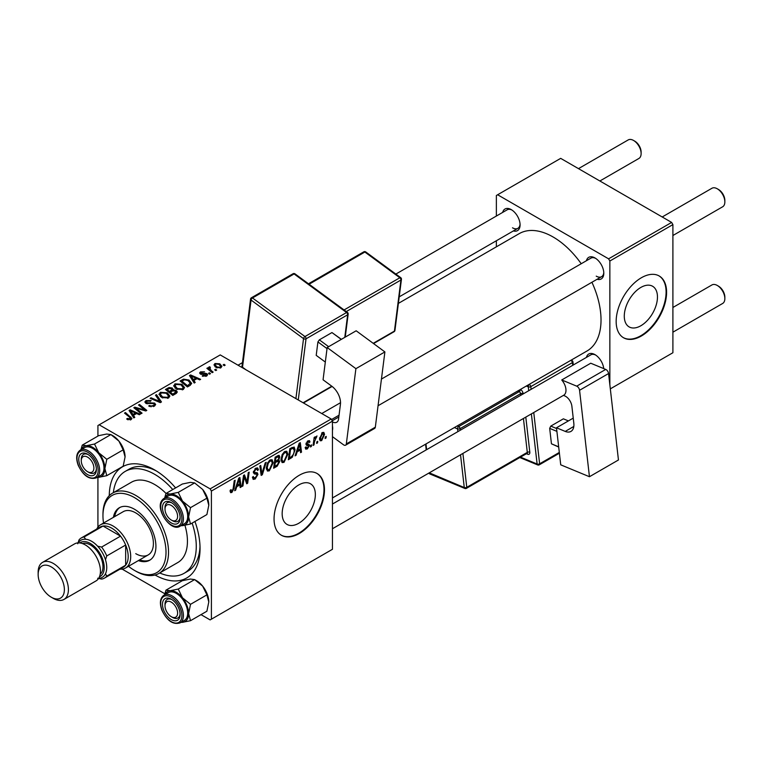 <?xml version="1.0" encoding="UTF-8"?>
<svg xmlns="http://www.w3.org/2000/svg" width="763" height="763" viewBox="0 0 763 763"><rect width="100%" height="100%" fill="white"/><g stroke="black" fill="none" stroke-linecap="round" stroke-linejoin="round"><path stroke-width="1.14" d="M298.762 523.265A23.472 13.553 120 0 0 314.089 502.579A23.472 13.553 120 0 0 310.493 483.78A23.472 13.553 120 0 0 298.762 484.944A23.472 13.553 120 0 0 283.426 505.621A23.472 13.553 120 0 0 287.022 524.419A23.472 13.553 120 0 0 298.762 523.265M299.258 533.509A35.661 20.591 120 0 0 322.558 502.083A35.661 20.591 120 0 0 317.093 473.508A35.661 20.591 120 0 0 299.258 475.273A35.661 20.591 120 0 0 275.968 506.699A35.661 20.591 120 0 0 281.433 535.273A35.661 20.591 120 0 0 299.258 533.509M281.185 535.13A35.661 20.591 120 0 0 298.762 533.223A35.661 20.591 120 0 0 321.986 502.025A35.661 20.591 120 0 0 316.845 473.365M586.413 260.736A12.485 7.21 60 0 1 594.978 257.951L594.978 257.951A12.485 7.21 60 0 1 603.8 273.24A12.485 7.21 60 0 1 597.114 279.268M595.626 258.361A10.701 6.18 -120 0 0 590.886 258.152L381.443 379.068M502.683 212.4A12.485 7.21 60 0 1 511.248 209.615L511.248 209.615A12.485 7.21 60 0 1 520.08 224.904A12.485 7.21 60 0 1 513.385 230.931M511.906 210.016A10.701 6.18 -120 0 0 507.157 209.815L395.854 274.079M586.413 357.408A12.485 7.21 60 0 1 594.978 354.633L594.978 354.633A12.485 7.21 60 0 1 603.733 368.596M595.626 355.033A10.701 6.18 -120 0 0 590.886 354.824L332.449 504.038M109.271 495.664A64.197 37.063 60 0 1 154.66 469.941L154.66 469.941A64.197 37.063 60 0 1 175.585 487.919M156.596 471.105A58.846 33.973 -120 0 0 129.023 469.216L125.237 471.391A58.846 33.973 -120 0 0 113.363 492.669M332.449 497.953L586.995 350.999A67.764 39.123 -120 0 0 591.916 282.262M581.215 263.731A67.764 39.123 -120 0 0 553.108 236.988A67.764 39.123 -120 0 0 519.231 233.631L398.381 303.397M640.872 325.744A23.472 13.553 120 0 0 656.199 305.066A23.472 13.553 120 0 0 652.603 286.259A23.472 13.553 120 0 0 640.872 287.422A23.472 13.553 120 0 0 625.546 308.099A23.472 13.553 120 0 0 629.141 326.907A23.472 13.553 120 0 0 640.872 325.744M641.378 335.997A35.661 20.591 120 0 0 664.678 304.561A35.661 20.591 120 0 0 659.213 275.987A35.661 20.591 120 0 0 641.378 277.751A35.661 20.591 120 0 0 618.078 309.177A35.661 20.591 120 0 0 623.543 337.761A35.661 20.591 120 0 0 641.378 335.997M623.295 337.608A35.661 20.591 120 0 0 640.872 335.701A35.661 20.591 120 0 0 664.106 304.504A35.661 20.591 120 0 0 658.955 275.844M331.19 418.982L332.449 421.166L211.399 491.057L210.14 488.873L331.19 418.982L220.23 354.919L97.922 425.535L97.922 436.083M97.922 477.371L97.922 527.147M211.399 491.057L211.399 619.184L210.14 619.909L201.003 614.635M164.875 593.776L122.137 569.103M287.861 454.233L284.008 462.368L282.119 462.588L280.984 459.707L282.186 454.5L284.809 451.448L286.783 451.257L287.861 454.233L286.85 453.642M297.15 451.868L296.073 455.273L295.071 455.845L299.172 443.293L300.298 442.645L301.509 452.135L300.584 452.669L300.288 450.056L297.15 451.868L296.502 451.496M231.895 492.459L230.579 492.66L230.168 490.275L231.084 489.617L230.998 490.552L231.952 491.238L233.154 488.625L234.212 480.795L235.147 480.261L234.05 488.358L231.895 492.459L230.092 491.42M230.331 490.161L231.952 491.238M252.439 477.199L255.233 477.791L257.026 475.053L256.788 474.3L254.394 473.947L253.354 472.316L255.824 468.186L257.646 467.91L258.409 469.646L257.484 470.513L257.036 469.216L255.796 469.398L254.27 471.725L254.613 472.431L257.322 472.774L257.942 474.424L255.176 479.021L253.173 479.374L252.439 477.152L253.354 476.494L253.774 478.048L252.439 477.276M253.478 471.267L254.613 472.431M266.192 462.33L262.338 474.748L261.165 475.425L259.811 466.012L260.736 465.478L261.9 473.546L265.2 462.903L266.192 462.33M273.183 462.702L269.339 470.838L267.441 471.057L266.306 468.186L267.517 462.969L270.14 459.917L272.114 459.727L273.183 462.702L272.181 462.12M326.24 436.398L326.03 437.981L325.114 438.506L325.305 436.941L326.24 436.398M332.449 421.166L332.449 549.293L211.399 619.184M278.619 455.33L279.84 456.932L278.619 460.118L279.716 461.539L277.179 466.183L273.64 468.224L275.138 457.171L279.277 455.425M277.97 459.746L279.21 460.232M236.74 486.746L235.662 490.151L234.67 490.723L238.762 478.163L239.887 477.524L241.098 487.013L240.173 487.547L239.878 484.934L236.74 486.746L236.091 486.365M243.883 479.183L242.939 485.955L242.005 486.489L243.511 475.425L244.484 474.863L247.012 482.054L248.233 472.698L249.167 472.163L247.67 483.217L246.707 483.771L244.16 476.608L243.883 479.183L243.063 478.716M307.355 448.892L305.744 449.149L305.171 447.509L306.087 446.841L307.403 447.938L308.605 446.107L306.421 445.211L305.973 444.123L307.89 440.9L309.454 440.652L309.978 441.949L309.063 442.607L307.851 441.853L306.888 443.427L309.063 444.409L309.52 445.497L307.355 448.892L305.171 447.623M305.324 447.395L307.403 447.938M308.414 445.573L306.001 444.486M309.063 442.607L307.165 441.453M306.049 443.437L307.737 444.2M292.343 457.18L288.319 459.746L289.806 448.701L294.146 447.023L295.081 449.827L292.343 457.18L291.466 456.675M324.542 434.395L321.681 440.623L320.202 440.785L319.497 438.925L322.396 432.526L323.827 432.373L324.542 434.395L323.436 433.746M317.761 441.291L317.551 442.874L316.635 443.408L316.826 441.834L317.761 441.291M314.48 441.682L314.013 444.915L313.088 445.449L314.165 437.418L315.1 436.875L314.861 438.544L316.979 435.931L314.48 441.682L313.66 441.205M311.571 444.867L311.361 446.45L310.446 446.975L310.636 445.411L311.571 444.867M210.483 373.651L209.567 374.175L208.499 373.336L209.434 372.802L210.483 373.651M216.673 370.074L215.757 370.608L214.689 369.769L215.624 369.225L216.673 370.074M173.706 386.097L174.994 383.818L181.976 384.323L184.551 387.585L183.254 389.502L176.406 389.054L173.668 385.706M195.194 382.473L194.203 383.045L189.472 375.587L190.597 374.938L200.631 379.335L199.706 379.869L197.007 378.648L193.869 380.46L195.194 382.473M176.31 393.384L172.772 395.425L165.437 389.464L169.062 387.537L172.276 387.995L173.22 389.941L176.1 390.332L177.312 392.01L176.31 393.384M173.392 389.368L173.22 390.637M161.46 401.948L160.287 402.626L150.111 398.315L151.036 397.781L159.763 401.481L155.499 395.205L156.491 394.633L161.46 401.948M130.158 419.984L129.7 417.313L124.512 413.088L125.447 412.554L131.951 418.505L131.131 419.593L126.658 419.001L127.459 418.401L130.158 418.963L130.587 418.382L130.587 419.85M142.061 413.155L141.136 413.689L133.811 407.719L134.784 407.165L144.798 410.027L138.532 405L139.467 404.457L146.801 410.418L145.828 410.971L135.814 408.129L142.061 413.155M210.14 488.873L99.18 424.81M134.784 417.351L133.792 417.924L129.061 410.465L130.187 409.817L140.22 414.214L139.295 414.748L136.596 413.527L133.458 415.339L134.784 417.351M154.412 406.154L148.69 406.011L149.5 405.42L151.036 406.03L153.439 405.525L154.326 404.438L153.754 403.637L145.886 403.331L144.846 401.977L146.01 400.546L151.15 400.537L150.511 401.233L147.011 401.157L146.744 402.769L154.584 403.055L155.671 404.524L154.412 406.154M146.229 403.503L146.229 402.091L146.744 403.694M159.038 394.566L160.325 392.287L167.297 392.792L169.882 396.054L168.575 397.971L161.737 397.523L159 394.175M202.233 376.035L202.92 375.367L205.838 375.539L206.058 374.271L200.392 374.042L199.61 373.002L200.488 371.877L204.522 371.8L201.241 372.363L201.165 373.431L205.276 373.298L206.907 373.698L207.641 374.738L206.601 376.025L202.233 376.035M206.449 376.111L206.058 374.271M201.241 372.363L201.165 374.347M190.054 385.439L187.44 386.955L180.106 380.995L183.549 379.144L188.995 380.041L191.685 383.427L190.054 385.439M220.917 367.756L216.177 367.537L213.974 364.895L214.994 363.503L219.82 363.817L221.89 366.335L220.917 367.756M209.768 367.709L211.036 370.37L213.135 372.115L212.209 372.649L206.878 368.319L207.803 367.785L208.9 368.682L208.948 366.993L209.796 366.765L210.435 367.556L209.444 368.271L209.444 370.408M208.557 367.661L208.948 366.993L208.948 369.998M225.161 365.181L224.236 365.706L223.168 364.867L224.112 364.323L225.161 365.181M671.64 222.424L672.899 224.608L609.856 261.013L608.597 258.829L671.64 222.424L560.681 158.361L496.37 195.49L496.37 216.043M496.37 240.746L496.37 246.831M609.856 261.013L609.856 384.781M610.324 388.863L672.899 352.735L672.899 224.608M608.597 258.829L497.629 194.765M596.237 276.149A10.701 6.18 -120 0 0 601.587 276.683A10.701 6.18 -120 0 0 603.781 272.467M512.507 227.813A10.701 6.18 -120 0 0 517.858 228.347A10.701 6.18 -120 0 0 520.051 224.131M194.947 521.453A64.197 37.063 60 0 1 200.049 548.568A64.197 37.063 60 0 1 155.08 575.016M159.725 572.975A58.846 33.973 -120 0 0 184.083 573.318L187.87 571.134A58.846 33.973 -120 0 0 200.011 546.308M134.784 408.51L134.784 407.165M144.798 410.694L144.798 410.027M139.467 405.763L139.467 404.457M135.814 409.349L135.814 408.129M130.187 412.23L130.187 409.817M133.458 417.409L133.458 415.339M131.532 412.239L132.934 414.452L135.433 413.002L130.463 410.771L131.532 412.239L131.532 414.366M132.934 416.569L132.934 414.452M130.463 412.669L130.463 410.771M135.433 414.195L135.433 413.002M127.459 419.555L127.459 418.401M128.146 419.869L128.146 418.897M125.447 413.851L125.447 412.554M130.816 419.755L130.816 416.922M149.5 406.412L149.5 405.42M149.777 406.526L149.777 405.582M151.036 406.86L151.036 406.03M153.439 406.603L153.439 405.525M146.01 403.398L146.01 400.546M147.879 403.865L147.879 403.026M154.584 406.05L154.584 403.055M151.036 398.706L151.036 397.781M159.763 402.406L159.763 401.481M156.491 396.684L156.491 394.633M160.325 396.541L160.325 392.287M167.297 393.975L167.297 392.792M160.44 394.538L162.691 397.018L167.612 397.342L168.499 395.987L166.286 393.269L161.327 392.897L160.44 394.538L160.44 396.636L160.44 394.538M162.691 397.99L162.691 397.018M167.612 398.391L167.612 397.342M169.062 388.567L169.062 387.537M172.276 391.076L172.276 387.995M176.1 393.498L176.1 390.332M167.221 390.914L167.221 389.626L169.51 391.486L172.133 389.511L172.133 391.161M169.51 392.773L169.51 391.486M172.123 391.161L171.398 388.539L168.795 388.72L167.221 389.626M170.368 393.47L170.368 392.182L172.839 394.194L175.91 391.839L175.91 393.613M172.839 395.377L172.839 394.194M175.423 393.889L175.156 390.847L172.314 391.057L170.368 392.182M202.92 376.359L202.92 375.367M205.838 376.378L205.838 375.539M200.488 374.089L200.488 371.877M201.775 374.442L201.775 373.679M205.276 374.061L205.276 373.298M206.907 375.835L206.907 373.698M190.597 377.361L190.597 374.938M193.869 382.53L193.869 380.46M191.942 377.361L193.344 379.573L195.843 378.133L190.874 375.892L191.942 377.361L191.942 379.488M193.344 381.691L193.344 379.573M190.874 377.799L190.874 375.892M195.843 379.325L195.843 378.133M183.549 380.203L183.549 379.144M188.995 381.185L188.995 380.041M181.899 381.157L187.517 385.716L190.302 383.236L188.022 380.537L184.532 379.802L181.899 381.157L181.899 382.444M187.517 386.908L187.517 385.716M188.69 386.231L188.69 385.038M174.994 388.071L174.994 383.818M181.976 385.496L181.976 384.323M175.089 388.148L175.089 385.801L177.369 388.548L182.29 388.872L183.177 387.518L180.965 384.8L175.995 384.428L175.108 386.068L175.108 388.167M177.369 389.521L177.369 388.548M182.29 389.912L182.29 388.872M214.994 366.698L214.994 363.503M219.82 365.019L219.82 363.817M215.757 363.989L215.176 364.857L216.997 366.955L220.126 367.289L220.65 366.459L218.895 364.342L215.757 363.989M216.997 367.928L216.997 366.955M220.126 368.09L220.126 367.289M215.624 370.503L215.624 369.225M207.803 369.073L207.803 367.785M208.9 369.969L208.9 368.682M209.796 367.69L209.796 366.765M209.434 374.08L209.434 372.802M224.112 365.601L224.112 364.323M325.238 437.514L326.03 437.981M276.149 465.583L277.179 466.183M277.694 455.702L279.84 456.932M277.398 460.203L279.716 461.539M275.1 457.466L275.891 457.924L275.424 461.367L276.921 460.509L278.409 459.221L278.915 457.504L277.293 455.921M274.632 460.909L275.424 461.367M276.435 456.417L277.465 457.018L275.891 457.924M278.915 457.504L277.465 457.018M274.461 462.206L275.252 462.664L274.747 466.393L277.37 464.829L278.8 462.044L277.122 460.385M273.955 465.935L274.747 466.393M276.168 460.938L277.198 461.539L275.252 462.664M278.8 462.044L277.198 461.539M266.373 469.131L269.339 470.838M268.242 463.341L267.222 467.7L268.013 469.722L269.406 469.607L272.267 463.112L271.494 461.014L270.112 461.129L268.242 463.341L267.536 462.931M266.344 467.194L267.222 467.7M269.205 460.614L270.112 461.129M260.956 473.957L262.338 474.748M260.803 472.917L261.9 473.546M252.448 477.447L255.176 479.021M255.843 468.177L258.409 469.646M255.653 468.291L258.399 469.874M254.89 468.873L255.796 469.398M253.383 471.792L257.942 474.424M233.249 487.9L234.05 488.358M234.985 489.76L235.662 490.151M240.04 486.403L241.098 487.013M238.848 484.343L239.878 484.934M238.466 481.539L237.245 485.268L239.744 483.818L239.201 479.03L238.466 481.539L237.789 481.148M236.578 484.877L237.245 485.268M238.6 478.687L239.201 479.03M242.138 485.497L242.939 485.955M245.781 481.348L247.012 482.054M246.163 482.34L247.67 483.217M243.416 476.179L244.16 476.608M308.033 440.823L309.978 441.949M306.163 443.017L306.888 443.427M307.098 444.085L309.52 445.497M295.386 454.882L296.073 455.273M300.45 451.534L301.509 452.135M299.258 449.464L300.288 450.056M298.877 446.66L297.656 450.389L300.155 448.94L299.611 444.152L298.877 446.66L298.199 446.269M296.988 449.998L297.656 450.389M299.01 443.808L299.611 444.152M289.902 457.647L290.932 458.239M294.079 449.245L295.081 449.827M290.56 449.455L289.425 457.924L290.598 457.237C293.03 455.578 294.222 453.26 294.165 450.294L293.059 448.186L290.56 449.455L289.768 448.997M288.624 457.466L289.425 457.924M291.876 447.509L293.526 448.272L292.038 447.414M281.051 460.661L284.008 462.368M282.911 454.872L281.9 459.231L282.682 461.253L284.074 461.138L286.945 454.643L286.163 452.545L284.78 452.659L282.911 454.872L282.215 454.462M281.022 458.725L281.9 459.231M283.884 452.144L284.78 452.659M319.516 439.374L321.681 440.623M322.024 432.774L323.14 433.413L322.358 433.479L320.412 438.286L321.69 439.688L323.626 434.92L321.662 433.069M319.563 437.79L320.412 438.286M319.497 438.954L321.69 439.688M316.75 442.416L317.551 442.874M313.221 444.457L314.013 444.915M314.079 438.086L314.861 438.544M315.672 436.76L316.607 437.294M315.539 436.98L316.149 437.333M310.56 445.993L311.361 446.45M172.562 520.757L171.303 520.032A8.918 5.15 -120 0 0 177.607 516.389A8.918 5.15 -120 0 0 171.303 505.468A8.918 5.15 -120 0 0 164.999 509.112A8.918 5.15 -120 0 0 171.303 520.032L172.562 520.757A10.701 6.18 60 0 0 177.913 521.282A10.701 6.18 -120 0 0 179.114 520.175A10.701 6.18 -120 0 0 180.106 517.076A10.701 6.18 60 0 1 177.913 521.282A10.701 6.18 -120 0 1 171.904 520.337M718.546 189.52L717.287 188.795L718.546 189.52A8.918 5.15 60 0 1 724.85 200.44L724.85 201.899A10.701 6.18 -120 0 0 717.287 188.795L717.287 188.795A10.701 6.18 -120 0 0 711.936 188.261L662.198 216.978M672.899 235.509L722.637 206.792A10.701 6.18 -120 0 0 724.85 201.899M164.999 509.112L164.999 507.653A10.701 6.18 60 0 1 167.211 502.75A10.701 6.18 60 0 1 171.961 502.96A10.701 6.18 -120 0 0 167.211 502.75A10.701 6.18 -120 0 0 166.01 503.866A10.701 6.18 -120 0 0 165.027 508.425M718.546 286.201L717.287 285.467L718.546 286.201A8.918 5.15 60 0 1 724.85 297.122L724.85 298.571A10.701 6.18 -120 0 0 717.287 285.467L717.287 285.467A10.701 6.18 -120 0 0 711.936 284.942L672.899 307.479M672.899 332.191L722.637 303.474A10.701 6.18 -120 0 0 724.85 298.571M172.562 617.439L171.303 616.704A8.918 5.15 -120 0 0 177.607 613.07A8.918 5.15 -120 0 0 171.303 602.15A8.918 5.15 -120 0 0 164.999 605.784A8.918 5.15 -120 0 0 171.303 616.704L172.562 617.439A10.701 6.18 60 0 0 177.913 617.963A10.701 6.18 -120 0 0 180.106 613.748A10.701 6.18 60 0 1 177.913 617.963L177.913 617.963A10.701 6.18 -120 0 1 171.904 617.019M164.999 605.784L164.999 604.334A10.701 6.18 60 0 1 167.211 599.432A10.701 6.18 60 0 1 171.961 599.642A10.701 6.18 -120 0 0 167.211 599.432A10.701 6.18 -120 0 0 165.027 605.107M599.871 180.993L638.908 158.456A10.701 6.18 -120 0 0 641.12 153.554L641.12 152.104A8.918 5.15 60 0 0 634.816 141.184L633.557 140.459A10.701 6.18 -120 0 0 628.207 139.925L578.478 168.642M88.842 472.421L87.583 471.687A8.918 5.15 -120 0 0 93.887 468.053A8.918 5.15 -120 0 0 87.583 457.132A8.918 5.15 -120 0 0 81.269 460.766A8.918 5.15 -120 0 0 87.583 471.687L88.842 472.421A10.701 6.18 60 0 0 94.192 472.946A10.701 6.18 -120 0 0 96.376 468.74A10.701 6.18 60 0 1 94.192 472.946A10.701 6.18 -120 0 1 88.184 472.001M81.269 460.766L81.269 459.316A10.701 6.18 60 0 1 83.491 454.414A10.701 6.18 60 0 1 88.231 454.624A10.701 6.18 -120 0 0 83.491 454.414A10.701 6.18 -120 0 0 81.307 460.089M641.12 153.554A10.701 6.18 -120 0 0 633.557 140.459L634.816 141.184M165.972 493.47L182.347 484.019L190.388 482.369L194.622 482.922L178.246 492.373L170.206 494.023L165.972 493.47L164.636 498.067M165.018 497.848A17.358 10.024 60 0 1 170.206 494.023A17.358 10.024 60 0 1 182.481 501.11A17.358 10.024 -120 0 1 188.623 516.923A17.358 10.024 60 0 1 186.973 523.056A17.358 10.024 60 0 1 182.481 525.65L190.521 524.009L188.623 516.923L190.521 507.643L182.481 501.11L178.246 492.373M178.952 522.254A12.485 7.21 60 0 1 166.887 519.031A12.485 7.21 60 0 1 163.663 503.237A12.485 7.21 60 0 1 171.303 502.559A12.485 7.21 60 0 1 180.135 517.848A12.485 7.21 60 0 1 178.952 522.254M186.172 522.064A16.052 9.27 -120 0 0 183.254 503.427A16.052 9.27 -120 0 0 168.327 495.94L164.035 498.411A16.052 9.27 60 0 1 178.971 505.907A16.052 9.27 60 0 1 181.89 524.534A16.052 9.27 60 0 1 180.087 526.212L184.369 523.733A16.052 9.27 -120 0 0 186.172 522.064M194.622 482.922L202.662 489.455L206.897 498.191L208.795 505.278L206.897 514.558L190.521 524.009M206.897 498.191L190.521 507.643M180.945 525.717L182.481 525.65A17.358 10.024 60 0 1 181.069 525.64M202.662 489.455A17.358 10.024 60 0 1 208.795 505.278M165.972 590.152L182.347 580.691L190.388 579.05L194.622 579.594L202.662 586.137A17.358 10.024 60 0 1 207.154 593.919A17.358 10.024 60 0 1 208.795 601.95L206.897 611.23L190.521 620.691L188.623 613.605L190.521 604.325L182.481 597.782L178.246 589.055L170.206 590.696L165.972 590.152L164.636 594.739M178.246 589.055L194.622 579.594L196.52 580.691A17.358 10.024 60 0 1 202.662 586.137L206.897 594.863L208.795 601.95M163.663 610.104A12.485 7.21 60 0 1 163.663 599.918A12.485 7.21 60 0 1 171.303 599.232A12.485 7.21 60 0 1 178.952 608.74A12.485 7.21 60 0 1 180.135 614.52A12.485 7.21 60 0 1 173.592 620.586A12.485 7.21 60 0 1 163.663 610.104M180.087 622.885L184.369 620.414A16.052 9.27 -120 0 0 186.172 605.641A16.052 9.27 -120 0 0 168.327 592.613L164.035 595.092A16.052 9.27 60 0 1 181.89 608.111A16.052 9.27 60 0 1 180.087 622.885C173.048 624.983 166.983 620.748 161.89 610.2C159.362 603.008 160.077 597.973 164.035 595.092M206.897 594.863L190.521 604.325M165.018 594.52A17.358 10.024 60 0 1 170.206 590.696A17.358 10.024 60 0 1 182.481 597.782A17.358 10.024 60 0 1 188.623 613.605A17.358 10.024 60 0 1 182.481 622.331L190.521 620.691M181.069 622.322A17.358 10.024 -120 0 0 182.481 622.331M81.288 449.512A17.358 10.024 60 0 1 86.486 445.678A17.358 10.024 -120 0 1 98.761 452.764A17.358 10.024 60 0 1 103.253 460.547A17.358 10.024 60 0 1 104.893 468.587L106.791 459.307L98.761 452.764L94.517 444.037L86.486 445.678L82.251 445.134L80.916 449.722M95.222 463.723A12.485 7.21 60 0 1 96.405 469.503A12.485 7.21 60 0 1 89.862 475.568A12.485 7.21 60 0 1 79.934 465.096A12.485 7.21 60 0 1 79.934 454.901A12.485 7.21 60 0 1 87.583 454.214A12.485 7.21 60 0 1 95.222 463.723M102.452 460.623A16.052 9.27 -120 0 0 84.598 447.595L80.306 450.075A16.052 9.27 60 0 1 98.16 463.093A16.052 9.27 60 0 1 96.357 477.867L100.649 475.397A16.052 9.27 -120 0 0 102.452 460.623M82.251 445.134L98.627 435.673L106.658 434.033L110.902 434.576L118.933 441.119L123.167 449.846L106.791 459.307M123.167 449.846L125.075 456.932A17.358 10.024 60 0 0 118.933 441.119A17.358 10.024 60 0 0 112.8 435.673L110.902 434.576L94.517 444.037M106.791 475.673L104.893 468.587A17.358 10.024 60 0 1 98.761 477.314L106.791 475.673L123.167 466.212L125.075 456.932M97.216 477.38L98.761 477.314A17.358 10.024 60 0 1 97.34 477.304M138.37 560.595A30.31 17.501 -120 0 0 149.643 560.261A30.31 17.501 -120 0 0 154.288 535.969A30.31 17.501 -120 0 0 134.488 509.255A30.31 17.501 -120 0 0 119.324 507.748A30.31 17.501 -120 0 0 113.401 517.352M119.972 507.414A30.31 17.501 -120 0 0 114.669 516.618M128.499 566.289A44.578 25.742 -120 0 0 134.488 570.409A44.578 25.742 -120 0 0 166.01 552.202A44.578 25.742 -120 0 0 134.488 497.61A44.578 25.742 -120 0 0 102.957 515.807A44.578 25.742 -120 0 0 103.539 523.046M135.747 571.134L134.488 570.409L135.747 571.134A46.362 26.772 60 0 0 158.923 573.433L177.846 562.512A46.362 26.772 -120 0 0 184.932 525.306M102.957 515.807L102.957 514.348A46.362 26.772 60 0 1 112.562 493.127A46.362 26.772 60 0 1 135.747 495.425A46.362 26.772 60 0 1 166.038 536.275A46.362 26.772 60 0 1 158.923 573.433M166.038 493.432A46.362 26.772 -120 0 0 154.66 484.505A46.362 26.772 -120 0 0 131.474 482.206L112.562 493.127M184.083 573.318A58.846 33.973 -120 0 0 192.123 523.084M172.762 489.55A58.846 33.973 -120 0 0 154.66 474.309A58.846 33.973 -120 0 0 125.237 471.391M96.825 528.978A24.969 14.411 60 0 1 100.563 524.763L123.263 511.658A24.969 14.411 60 0 1 135.747 512.898A24.969 14.411 60 0 1 152.056 534.892A24.969 14.411 60 0 1 148.232 554.901A24.969 14.411 60 0 1 135.747 553.661M139.629 559.861A30.31 17.501 -120 0 0 150.263 559.87M100.563 524.763A24.969 14.411 60 0 1 119.801 531.449A24.969 14.411 60 0 1 130.702 556.57A24.969 14.411 60 0 1 125.533 568.006A24.969 14.411 60 0 1 120.01 569.131M104.464 578.106L123.377 567.186A23.186 13.381 -120 0 0 125.657 565.202A23.186 13.381 -120 0 0 128.184 556.57A23.186 13.381 -120 0 0 125.657 545.03A23.186 13.381 -120 0 0 120.525 536.141L103.053 526.05A23.186 13.381 -120 0 0 100.201 527.033L81.279 537.953A23.186 13.381 60 0 1 84.14 536.971L85.57 539.25A21.402 12.351 -120 0 0 78.236 542.865A21.402 12.351 60 0 1 91.617 541.282A21.402 12.351 60 0 1 106.295 563.027A21.402 12.351 60 0 1 98.685 578.287A21.402 12.351 -120 0 0 105.485 573.747L106.744 576.122A23.186 13.381 60 0 1 104.464 578.106A23.186 13.381 60 0 1 101.613 579.088L97.664 578.268M106.744 576.122L125.657 565.202L125.657 545.03L106.744 555.95L105.485 559.784A21.402 12.351 -120 0 0 97.664 546.232L101.613 547.061L120.525 536.141A23.186 13.381 -120 0 0 103.053 526.05L84.14 536.971M77.74 543.771L79.009 539.937A23.186 13.381 60 0 1 81.279 537.953M101.613 547.061A23.186 13.381 60 0 1 106.744 555.95M53.276 598.364L51.264 597.2A18.541 10.711 -120 0 0 64.378 589.627A18.541 10.711 -120 0 0 51.264 566.909A18.541 10.711 -120 0 0 38.15 574.482A18.541 10.711 -120 0 0 51.264 597.2L53.276 598.364A21.402 12.351 60 0 0 63.978 599.422A21.402 12.351 60 0 0 67.258 582.274A21.402 12.351 60 0 0 53.276 563.418A21.402 12.351 60 0 0 42.585 562.36A21.402 12.351 60 0 0 38.15 572.155L38.15 574.482M99.428 576.838A19.619 11.321 -120 0 0 103.348 561.396A19.619 11.321 -120 0 0 90.349 543.466A19.619 11.321 -120 0 0 79.857 542.951M82.433 543.58A17.835 10.291 60 0 1 90.349 544.925A17.835 10.291 60 0 1 101.727 559.775A17.835 10.291 60 0 1 100.163 574.291M42.585 562.36L74.612 543.866A21.402 12.351 60 0 1 85.313 544.925A21.402 12.351 60 0 1 99.285 563.781A21.402 12.351 60 0 1 96.004 580.929L63.978 599.422M573.232 418.124L556.494 427.785L560.729 464.829L589.446 476.722L618.45 459.984L608.569 373.546L579.565 390.284L589.446 476.722M556.494 427.785L565.24 431.41L573.814 426.45M579.565 390.284A3.567 2.06 -120 0 0 576.723 386.164L561.74 379.964L562.388 380.804A10.701 6.18 60 0 1 564.019 395.034L563.504 395.396L564.754 395.911A8.918 5.15 60 0 1 571.878 406.212L573.814 423.198A14.268 8.24 60 0 1 570.962 431.41A14.268 8.24 60 0 1 565.24 431.41M576.723 386.164L605.717 369.426L590.734 363.217L561.74 379.964M605.717 369.426A3.567 2.06 60 0 1 608.569 373.546M558.697 447.042L551.449 443.818L549.684 428.377L550.772 426.107L563.38 418.83L568.406 420.909M551.449 443.818L558.669 446.803M556.904 431.372L549.684 428.377M550.772 426.107L556.58 428.52M327.165 347.537L356.168 330.789L384.895 351.924L355.901 368.663L327.165 347.537L323.064 379.793L331.81 386.221A14.268 8.24 60 0 1 340.432 404.323L338.553 419.106A8.918 5.15 60 0 1 336.769 422.235A8.918 5.15 60 0 1 332.449 421.872M332.449 436.655L343.484 444.772A3.567 2.06 -120 0 0 345.61 445.172A3.567 2.06 -120 0 0 346.326 443.923L375.329 427.175L384.895 351.924M375.329 427.175A3.567 2.06 60 0 1 374.614 428.434L345.61 445.172M346.326 443.923L355.901 368.663M332.449 425.916A10.701 6.18 60 0 1 332.449 430.389M339.049 415.206L331.514 419.555M325.315 362.063L316.206 355.358L317.913 341.919L319.344 339.85L331.953 332.563L341.395 339.325M327.031 348.624L317.913 341.919M319.344 339.85L328.643 346.688M341.252 339.401L331.953 332.563M139.314 409.206L139.314 408.386M142.595 410.103L142.595 409.302M137.617 410.828L137.617 409.502M150.378 403.608L150.378 402.635M157.149 401.3L157.149 400.317M167.698 389.349L167.698 388.157M170.998 391.81L170.998 390.618M174.565 394.385L174.565 393.193M203.101 374.337L203.101 373.574M182.309 380.918L182.309 379.726M211.036 371.705L211.036 370.37M260.441 470.399L261.585 471.057M253.392 472.831L255.5 474.042M244.322 477.228L245.686 478.01M245.066 479.488L246.535 480.337M290.865 448.091L291.895 448.682M162.233 500.089A16.052 9.27 60 0 1 164.035 498.411L162.014 500.28C154.851 508.988 170.988 532.517 180.087 526.212M180.478 524.162A14.983 8.651 -120 0 0 176.596 505.211A14.983 8.651 -120 0 0 162.128 501.339A14.983 8.651 -120 0 0 166.01 520.28A14.983 8.651 -120 0 0 180.478 524.162M162.128 610.247A14.983 8.651 -120 0 0 176.596 623.075A14.983 8.651 -120 0 0 180.478 608.607A14.983 8.651 -120 0 0 166.01 595.779A14.983 8.651 -120 0 0 162.128 610.247M96.748 463.589A14.983 8.651 -120 0 0 82.28 450.761A14.983 8.651 -120 0 0 78.408 465.23A14.983 8.651 -120 0 0 92.876 478.058A14.983 8.651 -120 0 0 96.748 463.589M528.73 390.713L528.292 386.841L526.317 386.03M520.49 457.132L537.114 464.018L531.382 413.889M523.151 393.937L523.103 393.517A3.567 2.06 -120 0 0 520.385 389.454M525.802 417.113L529.808 452.173A1.784 0.877 -6.5 0 0 527.3 452.383L523.428 418.486M526.422 453.708L527.662 454.223A3.567 2.06 -120 0 0 529.808 452.173M529.064 384.447L570.676 360.422M533.757 412.516L539.622 463.809L559.317 452.44M572.717 365.315L572.412 362.606L530.8 386.631L531.105 389.34M462.903 453.432L466.775 487.328L527.3 452.383A1.784 1.03 60 0 1 526.947 453.413L466.422 488.358A1.784 1.03 60 0 0 466.775 487.328A1.784 0.877 173.5 0 1 464.266 487.538L460.528 454.796M520.776 395.301L520.595 393.727L460.07 428.672L460.251 430.246M457.123 425.983L458.649 426.612L519.174 391.667L517.648 391.038M457.876 431.62L457.562 428.882L454.376 427.566M425.983 443.952L426.631 449.655M429.283 472.841L464.266 487.538A1.784 1.164 112.5 0 0 464.848 488.454L429.884 473.976A1.784 1.164 -67.5 0 1 429.311 473.06A1.784 0.877 173.5 0 1 429.092 472.946M458.649 426.612A1.784 1.164 112.5 0 0 457.562 428.882A1.784 0.877 173.5 0 0 460.07 428.672A1.784 1.03 60 0 0 458.649 426.612M520.271 389.521A1.784 1.164 -67.5 0 1 519.174 391.667A1.784 1.03 60 0 1 520.595 393.727A1.784 0.877 -6.5 0 1 523.103 393.517M527.662 454.223A1.784 1.164 112.5 0 0 527.157 453.336M529.379 384.571A1.784 1.164 112.5 0 0 528.292 386.841A1.784 0.877 -6.5 0 0 530.8 386.631A1.784 1.03 60 0 0 529.379 384.571M539.26 464.839A1.784 1.03 60 0 0 539.622 463.809A1.784 0.877 173.5 0 1 537.114 464.018A1.784 1.164 112.5 0 0 537.686 464.944A1.784 1.784 0 0 0 539.26 464.839L559.403 453.212M570.982 360.546A1.784 1.03 60 0 1 572.412 362.606A1.784 0.877 173.5 0 0 572.937 361.891A1.784 1.784 0 0 0 571.849 360.441A1.784 1.164 112.5 0 0 570.982 360.546M332.229 420.785L338.829 416.97M295.901 398.61L303.531 338.619L251.056 300.04L242.51 367.232L246.02 369.817M344.781 337.37L347.651 314.785L306.039 338.81A1.784 1.03 -120 0 0 304.962 336.55L346.574 312.525L294.098 273.946L252.486 297.961L304.962 336.55A1.784 0.877 126.3 0 0 303.531 338.619A1.784 1.164 -172.8 0 0 306.039 338.81L298.257 399.974M303.102 402.769L331.791 386.202M344.084 309.95L399.85 277.761L364.867 252.038L309.101 284.227M373.221 343.331L394.433 331.085L400.928 280.021L346.278 311.571M394.948 330.398A1.784 1.784 0 0 1 394.07 331.714A1.784 1.03 -120 0 0 394.433 331.085A1.784 1.164 7.2 0 0 394.948 330.398L401.443 279.325A1.784 1.784 0 0 0 400.737 277.665A1.784 0.877 126.3 0 0 399.85 277.761A1.784 1.03 -120 0 1 400.928 280.021A1.784 1.164 7.2 0 0 401.443 279.325M363.808 251.838A1.784 1.03 -120 0 1 364.867 252.038A1.784 0.877 -53.7 0 1 365.754 251.943A1.784 1.784 0 0 0 363.808 251.838L308.481 283.779M294.985 273.85A1.784 0.877 126.3 0 0 294.098 273.946A1.784 1.03 -120 0 0 293.04 273.745A1.784 1.784 0 0 1 294.985 273.85L347.461 312.429A1.784 0.877 126.3 0 0 346.574 312.525A1.784 1.03 -120 0 1 347.651 314.785A1.784 1.164 7.2 0 0 348.166 314.089A1.784 1.784 0 0 0 347.461 312.429M251.075 298.39A1.784 1.164 7.2 0 0 250.55 299.086A1.784 1.164 7.2 0 0 251.056 300.04A1.784 0.877 126.3 0 1 252.486 297.961A1.784 1.03 -120 0 0 251.428 297.761L293.04 273.745M242.624 367.852A1.784 0.877 126.3 0 1 242.51 367.232A1.784 1.164 -172.8 0 1 242.005 366.278L250.55 299.086A1.784 1.784 0 0 1 251.428 297.761M154.326 404.438L154.326 406.202M168.499 395.987L168.499 398.019M200.822 372.935L200.822 374.242M190.302 383.236L190.302 385.296M183.177 387.518L183.177 389.55M215.176 364.857L215.176 366.86M220.65 366.459L220.65 367.9M271.494 461.014L269.883 460.079M268.013 469.722L266.335 468.759M257.036 469.216L255.548 468.358M231.294 491.324L230.121 490.647M308.719 441.729L307.603 441.081M307.079 444.076L306.039 443.484M286.163 452.545L284.551 451.61M282.682 461.253L281.003 460.28M378.057 405.735L601.587 276.683M321.748 413.536L340.527 402.692M563.895 395.12L332.449 528.74M242.472 362.625L238.027 365.191M517.858 228.347L399.221 296.845M80.306 450.075C76.357 452.955 75.642 457.991 78.169 465.182C83.253 475.731 89.319 479.965 96.357 477.867M125.533 568.006L148.232 554.901M426.212 449.903L425.563 444.2M428.93 473.041A1.784 1.784 0 0 0 429.884 473.976M464.848 488.454A1.784 1.784 0 0 0 466.422 488.358M519.803 457.533L537.686 464.944M571.134 360.155L571.849 360.441M573.29 364.991L572.937 361.891M400.737 277.665L365.754 251.943M394.07 331.714L373.536 343.569M345.248 337.103L348.166 314.089M242.005 366.278A1.784 1.784 0 0 0 242.567 367.823M303.464 402.978L332.105 386.44"/></g></svg>
